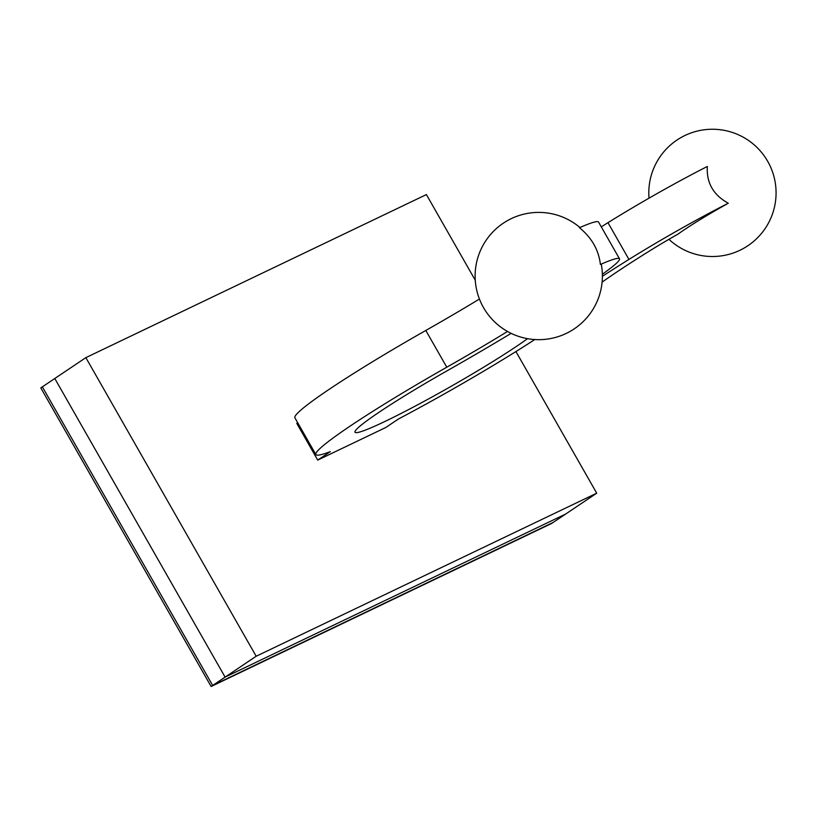 <?xml version="1.0" encoding="UTF-8"?>
<svg xmlns="http://www.w3.org/2000/svg" width="816" height="816" viewBox="0 0 816 816"><rect width="100%" height="100%" fill="white"/><g stroke="black" fill="none" stroke-linecap="round" stroke-linejoin="round"><path stroke-width="1.22" d="M507.511 331.469A164.353 11.924 -29.7 0 1 446.78 367.21A151.786 11.016 150.3 0 0 315.863 454.553A151.786 11.016 150.3 0 0 330.317 451.636L317.72 460.091L385.825 427.482L398.422 419.016A151.786 11.016 150.3 0 0 534.786 339.548M479.431 299.044A164.353 11.924 -29.7 0 1 425.809 330.46A151.786 11.016 150.3 0 0 294.892 417.802L315.863 454.553M579.921 227.511A63.628 63.628 0 0 0 478.105 256.795A63.628 63.628 0 0 0 544.405 339.415A63.628 63.628 0 0 0 601.392 264.802A59.996 4.355 150.3 0 0 600.413 264.466C598.689 249.931 591.702 237.68 579.452 227.705A110.752 8.038 -29.7 0 1 598.536 222.054L619.507 258.805A110.752 8.038 -29.7 0 1 610.327 268.342A209.426 15.198 -29.7 0 1 602.371 274.278M600.413 264.466A110.752 8.038 -29.7 0 1 619.507 258.805M602.096 282.152A164.353 11.924 -29.7 0 1 648.883 251.369A65.678 4.763 -29.7 0 1 678.249 233.968A59.996 4.355 150.3 0 1 728.29 203.225A110.752 8.038 -29.7 0 0 628.942 259.427L607.981 222.676A110.752 8.038 -29.7 0 1 707.329 166.474C706.35 182.774 713.337 195.024 728.29 203.225M602.392 276.298A209.426 15.198 -29.7 0 1 628.942 259.427M511.132 333.356A209.426 15.198 -29.7 0 1 447.056 370.821A106.712 7.742 150.3 0 0 355.011 432.225A106.712 7.742 150.3 0 0 425.054 400.819A106.712 7.742 150.3 0 0 527.534 338.671M297.697 422.708L296.759 423.341L317.72 460.091M601.29 226.858A209.426 15.198 -29.7 0 1 607.981 222.676M211.12 686.501L212.68 685.46L42.35 386.855L54.784 378.512L225.104 677.117L212.68 685.46L553.228 522.403L212.68 685.46L42.35 386.855L40.8 387.896L211.12 686.501L551.667 523.444L565.651 514.049L225.104 677.117L256.173 656.248L596.72 493.18L565.651 514.049L225.104 677.117L54.784 378.512L85.853 357.643L426.401 194.575L475.269 280.245M256.173 656.248L85.853 357.643M596.72 493.18L515.936 351.553M425.809 330.46L446.78 367.21M668.936 239.312A63.628 63.628 0 0 0 772.599 213.619A63.628 63.628 0 0 0 706.799 129.499A63.628 63.628 0 0 0 649.026 198.166"/></g></svg>
